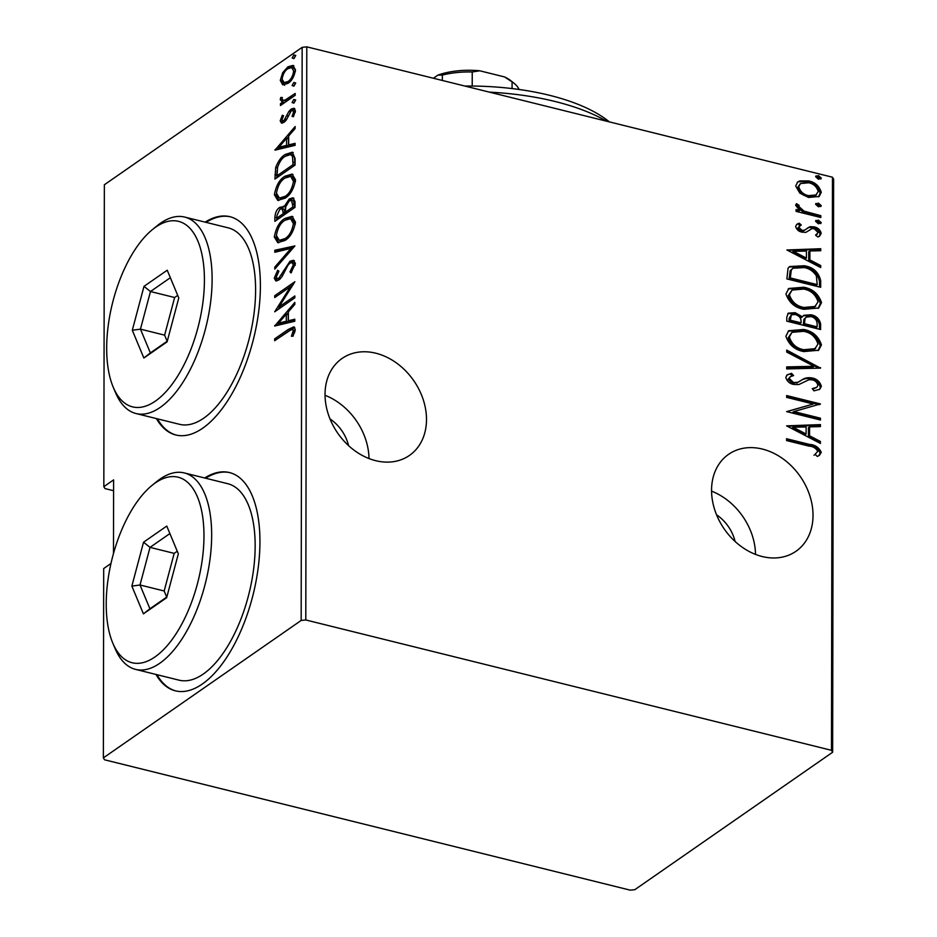 <?xml version="1.0" encoding="UTF-8"?>
<svg xmlns="http://www.w3.org/2000/svg" width="937" height="937" viewBox="0 0 937 937"><rect width="100%" height="100%" fill="white"/><g stroke="black" fill="none" stroke-linecap="round" stroke-linejoin="round"><path stroke-width="1.41" d="M426.499 419.53A59.031 46.194 55.2 0 0 396.597 363.064A59.031 46.194 55.2 0 0 342.075 358.461A59.031 46.194 55.2 0 0 325.034 394.372A59.031 46.194 55.2 0 0 354.924 450.826A59.031 46.194 55.2 0 0 409.446 455.429A59.031 46.194 55.2 0 0 426.499 419.53M368.991 458.556A59.031 46.194 55.2 0 0 325.034 395.297M813.023 515.373A59.031 46.194 55.2 0 0 783.133 458.919A59.031 46.194 55.2 0 0 728.611 454.316A59.031 46.194 55.2 0 0 711.558 490.215A59.031 46.194 55.2 0 0 741.46 546.681A59.031 46.194 55.2 0 0 795.981 551.272A59.031 46.194 55.2 0 0 813.023 515.373M755.515 554.399A59.031 46.194 55.2 0 0 711.57 491.14M156.42 418.593A112.452 52.273 -76.1 0 0 175.828 434.991A112.452 52.273 -76.1 0 0 202.72 428.186A112.452 52.273 -76.1 0 0 258.659 311.752A112.452 52.273 -76.1 0 0 229.963 216.705A112.452 52.273 -76.1 0 0 205.133 222.139M230.443 216.834A112.452 52.273 -76.1 0 0 206.105 222.374M155.975 674.441A112.452 52.273 -76.1 0 0 175.383 690.838A112.452 52.273 -76.1 0 0 202.275 684.045A112.452 52.273 -76.1 0 0 258.214 567.599A112.452 52.273 -76.1 0 0 229.506 472.564A112.452 52.273 -76.1 0 0 204.688 477.987M229.998 472.681A112.452 52.273 -76.1 0 0 205.66 478.233M716.547 514.788A36.543 28.59 -124.8 0 1 735.1 541.481M330.023 418.933A36.543 28.59 -124.8 0 1 348.576 445.637M110.976 563.488L103.691 568.548L103.363 757.881L104.534 759.79L630.214 890.15L634.841 889.67L832.642 752.235L831.47 750.314L832.466 177.21L306.786 46.85L305.79 619.966L301.164 620.446L302.159 47.33L104.358 184.765L103.831 486.678L105.003 488.587L113.588 490.719M799.776 193.092L795.689 185.994L797.785 181.907L799.776 180.935L808.561 180.923C815.061 182.153 819.289 185.948 821.269 192.343L819.161 196.489L808.537 197.461L799.776 193.092M820.8 217.501L796.075 211.364L796.087 209.525L799.718 210.438L795.654 205.273L796.509 203.669L799.132 205.367L798.687 206.339L804.005 211.118L820.8 215.662L820.8 217.501M795.618 226.438L797.012 224.177L799.144 223.158L801.264 224.974L798.652 227.258L801.978 230.291L804.215 230.303L810.247 226.649L814.066 226.859C817.72 227.527 820.098 229.67 821.199 233.278L819.594 236.206L817.849 236.979L815.553 235.152L818.165 232.575L814.194 228.722L811.84 228.675L805.902 232.376L802.095 232.153C798.792 231.591 796.637 229.682 795.618 226.438M820.683 280.702L820.671 287.296L786.857 278.91L788.087 268.169L789.692 266.541L804.215 265.757C813.117 267.092 818.61 272.081 820.683 280.702L819.535 281.498L819.524 287.015M820.601 329.543L786.775 321.157L786.787 317.139L788.298 313.169L795.173 312.677L802.365 316.823L803.805 315.3L811.02 314.773C816.127 315.734 819.325 318.767 820.613 323.862L820.601 329.543M820.531 368.124L786.693 368.92L786.693 366.917L814.019 366.273L786.729 352.089L786.729 350.087L820.531 368.124M820.449 418.183L820.437 420.01L786.623 411.624L813.304 403.999L786.647 397.393L786.647 395.555L820.472 403.941L793.85 411.577L820.449 418.183L819.289 419.729M814.745 454.691L817.778 451.283C815.787 448.038 812.883 446.328 809.064 446.141L786.565 440.554L786.576 438.727L809.416 444.384C814.944 444.677 818.891 447.312 821.257 452.29L819.442 455.347L817.345 456.46L815.143 454.422L813.995 455.218M831.47 750.314L305.79 619.966M786.6 425.866L820.437 424.602L820.425 426.604L809.58 426.862L809.568 435.799L820.402 441.432L820.402 443.435L786.6 425.866M821.362 386.278L819.758 389.288L813.96 390.846L812.25 388.621L816.759 387.332L817.896 385.388C817.111 382.319 815.202 380.469 812.18 379.836L808.854 379.766L798.851 384.545L793.698 384.439C789.692 383.725 787.057 381.371 785.815 377.412L787.221 374.812L791.542 373.336L793.627 375.573L790.231 376.733L789.282 378.501L793.557 382.565L797.926 382.261L801.299 380.27C804.403 377.962 808.045 377.213 812.227 378.009C816.865 378.923 819.922 381.687 821.362 386.278L819.125 389.663M803.794 351.562C794.927 349.993 788.954 344.875 785.885 336.231L788.731 330.726L803.665 329.484C812.543 331.066 818.469 336.196 821.444 344.886L818.657 350.239L803.794 351.562M803.864 309.315C794.998 307.746 789.036 302.628 785.956 293.984L788.802 288.479L803.747 287.237C812.613 288.819 818.54 293.949 821.515 302.628L818.727 307.992L803.864 309.315M786.904 249.98L820.742 248.727L820.742 250.729L809.896 250.975L809.873 259.924L820.707 265.546L820.707 267.549L786.904 249.98M815.588 221.261L818.399 220.125L821.222 222.655L818.399 223.791L815.588 221.261L816.057 220.347M815.658 220.839L817.251 220.921L820.074 223.451L821.222 222.655L820.742 223.568M815.612 204.266L818.434 203.13L821.245 205.66L818.423 206.808L815.612 204.266L816.092 203.352M815.694 203.844L817.287 203.926L820.098 206.468L821.245 205.66L820.765 206.573M815.658 176.718L818.481 175.57L821.292 178.112L818.481 179.248L815.658 176.718L816.139 175.793M815.74 176.297L817.333 176.379L820.144 178.908L821.292 178.112L820.824 179.026M832.466 177.21L833.637 179.119L832.642 752.235M301.164 620.446L103.363 757.881M113.482 553.556L113.611 479.885L103.831 486.678M282.693 84.822L280.268 80.43L282.693 72.676L287.928 66.843L292.953 65.403L295.483 69.842C294.3 76.576 291.77 81.086 287.905 83.381L282.693 84.822M282.412 104.159L284.579 102.648L282.646 102.168L280.233 99.697L280.737 97.53L282.306 97.495L282.037 98.76L283.126 100.341L285.199 100.013L295.19 93.454L295.19 95.293L280.479 105.506L280.479 103.667L282.646 102.168L281.885 102.074M280.198 120.873L282.295 115.251L283.548 115.673L282.002 119.678L282.705 120.861L283.981 120.51L288.901 111.409L291.173 109.09L293.972 108.247L295.413 110.789L293.422 116.703L292.051 116.387L293.609 112.089L292.672 110.472L291.243 110.871L286.312 119.995L284.04 122.29L281.463 123.098L280.198 120.873L282.131 121.353L282.201 120.51M295.073 158.494L295.061 165.088L274.939 179.072L275.689 167.524C278.23 160.977 281.428 156.62 285.281 154.453L292.321 152.181L295.073 158.494M294.991 207.346L274.869 221.331L274.869 217.302C275.314 212.336 276.977 208.998 279.87 207.3L284.145 206.69L289.299 198.913L293 197.801L295.003 201.654L294.991 207.346M283.302 206.21L284.145 206.69L281.803 207.78L279.87 207.3M294.921 245.916L274.787 269.083L274.787 267.08L291.044 248.387L274.81 252.264L274.81 250.261L294.921 245.916M294.839 295.975L294.827 297.814L274.705 311.798L290.599 286.535L274.728 297.556L274.74 295.717L294.862 281.732L279.003 306.973L294.839 295.975M288.046 331.417L274.658 340.728L274.658 338.889L288.245 329.449L293.855 326.837L295.296 329.508L292.965 336.266L291.419 336.219L293.234 330.796L292.344 329.332L288.046 331.417M274.682 326.029L294.827 302.405L294.815 304.408L288.362 311.822L288.35 320.77L294.792 319.224L294.792 321.227L274.682 326.029M295.413 263.508L290.997 272.948L289.978 271.871L293.34 264.902L292.063 262.524L289.943 263.145L287.964 265.265L282.002 276.649L278.933 279.952L275.818 280.913L274.248 278.148L277.668 270.289L278.898 271.156L276.31 276.942L277.235 278.664L278.851 278.184L289.966 261.282L293.492 260.275L295.413 263.508M284.965 240.446L277.715 242.636L274.318 236.979C276.052 227.703 279.577 221.542 284.907 218.473L292.016 216.33L295.483 222.104C293.738 231.263 290.236 237.377 284.965 240.446M285.047 198.199L277.785 200.377L274.4 194.72C276.122 185.456 279.659 179.295 284.989 176.226L292.086 174.083L295.553 179.857C293.808 189.016 290.306 195.13 285.047 198.199M274.986 150.143L295.132 126.518L295.132 128.521L288.678 135.947L288.655 144.884L295.096 143.349L295.096 145.352L274.986 150.143M293.75 103.164L292.086 102.496L293.761 99.486L295.436 100.165L293.75 103.164L292.086 102.496L294.007 102.976M295.413 99.908L293.761 99.486L295.436 100.165M293.785 86.169L292.11 85.501L293.796 82.503L295.46 83.17L293.785 86.169L292.11 85.501L294.031 85.981L295.729 82.983M295.448 82.913L293.796 82.503L295.46 83.17M293.831 58.621L292.157 57.953L293.843 54.943L295.518 55.623L293.831 58.621L292.157 57.953L294.077 58.422L295.776 55.424M295.495 55.353L293.843 54.943L295.518 55.623M302.159 47.33L306.786 46.85M156.947 674.687A112.452 52.273 -76.1 0 0 175.863 690.956M157.393 418.827A112.452 52.273 -76.1 0 0 176.32 435.108M294.71 327.341L276.591 339.37L274.658 338.889M294.605 332.822L292.941 332.412M295.073 331.265L293.234 330.796M295.143 330.948L292.344 329.332M275.63 325.807L274.682 325.572M277.141 325.444L279.062 323.23M286.804 314.328L288.362 312.536M294.792 320.173L290.283 321.25L288.35 320.77M278.558 323.101L280.491 323.581L288.221 321.742L288.233 314.68L286.3 314.2L278.558 323.101L286.289 321.262L286.3 314.2M288.221 321.742L286.289 321.262M278.289 309.304L279.671 307.137M291.864 286.851L290.599 286.535M293.246 284.684L276.673 296.197L274.74 295.717M294.827 297.802L280.936 307.453L279.003 306.973M291.548 272.257L289.978 271.871M295.19 265.358L293.34 264.902M295.26 265.007L293.995 263.004L292.063 262.524M276.919 280.913L276.181 278.629L274.248 278.148M276.181 278.629L276.333 277.258M277.235 278.664L280.022 279.074M280.503 278.582L278.851 278.184M282.775 275.314L281.463 274.986M284.836 271.098L283.466 270.758M290.798 262.676L291.899 261.763L289.966 261.282M291.899 261.763L294.37 260.697M276.216 267.432L274.787 267.08M292.473 248.738L291.044 248.387M276.743 251.795L276.743 250.741L274.81 250.261M276.743 250.741L294.394 246.525M278.722 242.765L276.251 237.459L274.318 236.979M276.251 237.459L276.392 235.468M285.738 219.773L286.851 218.953L284.907 218.473M286.851 218.953L292.941 216.67M295.342 224.037L292.508 219.082L290.575 218.602L284.907 220.312C280.608 222.854 277.774 227.902 276.392 235.445L279.296 240.329L284.965 238.619C289.24 236.089 292.051 231.088 293.41 223.615L290.575 218.602M279.296 240.329L281.229 240.809L286.09 239.614M295.342 224.095L293.41 223.615M286.757 239.064L284.965 238.619M276.802 219.984L276.802 217.782L274.869 217.302M276.802 217.782L276.942 215.662M280.702 208.658L281.803 207.78M285.656 207.065L284.145 206.69M290.083 200.307L291.231 199.394L289.299 198.913M291.231 199.394L293.878 198.222M285.445 212.137L287.378 212.617L294.862 207.417L293.468 200.623L289.299 200.752L285.691 206.878L285.445 212.137L292.93 206.936L291.536 200.143M276.93 218.052L278.863 218.532L285.316 214.046L284.016 208.951L279.905 209.115L276.942 215.533L276.93 218.052L283.384 213.577L282.084 208.482M285.316 212.804L283.384 212.324M285.316 214.046L283.384 213.577M294.862 204.699L292.93 204.219M294.862 207.417L292.93 206.936M278.804 200.518L276.333 195.201L274.4 194.72M276.333 195.201L276.462 193.221L279.378 198.082L285.035 196.372C289.31 193.842 292.121 188.841 293.492 181.368L290.646 176.355L284.977 178.065C280.69 180.607 277.844 185.643 276.462 193.198M285.82 177.526L286.921 176.706L284.989 176.226M286.921 176.706L293.012 174.411M295.424 181.79L292.578 176.835L290.646 176.355M279.378 198.082L281.311 198.562L286.172 197.367M295.413 181.848L293.492 181.368M286.827 196.817L285.035 196.372M276.872 177.737L276.883 175.254L274.951 174.774M276.883 175.254L277.141 170.511M277.446 167.969L275.689 167.524M286.113 155.753L287.214 154.933L285.281 154.453M287.214 154.933L293.222 152.555M277.001 175.805L278.933 176.285L294.932 165.17L294.441 156.912L292.461 155.027L290.529 154.546L285.281 156.303C282.084 158.084 279.519 161.75 277.586 167.301L277.001 175.805L293 164.689L292.508 156.432L290.529 154.546M294.932 165.17L293 164.689M294.441 156.912L292.508 156.432M275.935 149.92L274.986 149.686M277.446 149.557L279.378 147.343M287.109 138.442L288.666 136.65M295.096 144.286L290.587 145.364L288.655 144.884M278.863 147.226L280.795 147.695L288.526 145.856L288.537 138.793L286.605 138.313L278.863 147.226L286.593 145.376L286.605 138.313M288.526 145.856L286.593 145.376M282.705 120.861L285.199 121.33M285.598 120.908L283.981 120.51M286.699 119.386L285.316 119.046M290.294 111.761L288.901 111.409M292.004 110.484L293.105 109.57L291.173 109.09M293.105 109.57L294.815 108.739M295.214 112.487L293.609 112.089M295.366 111.585L292.672 110.472M282.564 123.052L282.131 121.353M294.019 102.976L295.694 99.966M282.412 104.148L280.479 103.667M283.15 102.297L282.166 100.177L280.233 99.697M282.189 97.893L280.737 97.53M283.126 100.341L285.059 100.821L287.132 100.493L285.199 100.013M287.132 100.493L295.19 95.281M284.625 85.302L282.201 80.898L280.268 80.43M284.052 73.004L282.693 72.676M288.76 68.167L289.861 67.323L287.928 66.843M289.861 67.323L293.867 65.766M295.483 70.216L293.679 68.061L291.747 67.581L287.94 68.682C284.977 70.474 283.021 73.976 282.072 79.176L284.145 82.643L287.917 81.531C290.868 79.762 292.801 76.284 293.679 71.107L291.747 67.581M284.145 82.643L288.994 82.55M295.366 71.528L293.679 71.107M289.65 81.964L287.917 81.531M786.576 439.804L808.256 445.18C813.796 445.485 817.743 448.109 820.098 453.086L821.257 452.29M820.098 453.086L818.809 455.745M787.174 426.159L819.278 425.41L820.437 424.602M819.278 425.41L819.278 426.64M809.568 435.799L808.42 436.607L808.432 427.659L809.58 426.862M808.42 436.607L819.254 442.229L820.402 441.432M819.254 442.229L819.254 442.838M793.112 427.249L791.964 428.045L804.953 434.803L806.101 434.007L806.113 426.944L793.112 427.249L806.101 434.007M786.811 411.671L813.304 403.999M786.647 396.644L819.184 404.702M819.488 404.62L820.472 403.941M819.289 418.98L792.69 412.385L793.85 411.577M812.695 389.195L816.759 387.332M786.717 375.222L791.542 373.336M790.395 374.144L792.093 375.96M790.231 376.733L788.134 379.298L789.282 378.501M788.134 379.298L792.409 383.362L793.557 382.565M792.409 383.362L797.926 382.261M796.778 383.069L801.299 380.27M800.151 381.066C803.255 378.759 806.898 378.009 811.079 378.806L812.227 378.009M811.079 378.806C815.717 379.719 818.762 382.483 820.215 387.086M786.693 367.691L812.859 367.07L814.019 366.273M786.729 351.492L818.809 368.159M819.852 368.136L820.531 367.667M788.181 331.148L802.517 330.281L803.665 329.484M802.517 330.281C811.395 331.874 817.31 337.004 820.285 345.683L821.444 344.886M820.285 345.683L818.048 350.625M791.964 332.33L788.204 337.8C790.582 344.957 795.396 349.196 802.634 350.52L814.452 349.407L817.966 344.102C815.705 336.898 810.938 332.635 803.653 331.323L791.964 332.33L789.352 337.004C791.73 344.16 796.544 348.4 803.782 349.724L815.6 348.611M788.204 337.8L789.352 337.004M802.634 350.52L803.782 349.724M787.794 313.614L794.026 313.473L795.173 312.677M794.026 313.473L801.217 317.631L802.365 316.823M803.255 315.746L809.873 315.57L811.02 314.773M809.873 315.57C814.979 316.542 818.177 319.564 819.465 324.659L820.613 323.862M819.465 324.659L819.453 329.262M806.23 317.104L803.817 319.54L803.407 324.53L815.986 327.645L817.134 326.849L817.134 324.132C816.994 320.103 814.944 317.584 811.02 316.601L806.23 317.104L804.965 318.732L804.555 323.733L817.134 326.849M791.367 314.797L789.106 318.463L789.095 320.981L799.94 323.675L801.088 322.867L801.088 321.625C800.948 317.772 798.992 315.406 795.232 314.527L791.367 314.797L790.254 320.185L801.088 322.867M789.106 318.463L790.254 317.666M789.095 320.981L790.254 320.185M803.407 324.53L804.555 323.733M803.817 319.54L804.965 318.732M788.251 288.901L802.587 288.034L803.747 287.237M802.587 288.034C811.465 289.615 817.392 294.757 820.367 303.436L821.515 302.628M820.367 303.436L818.118 308.378M792.034 290.072L788.275 295.553C790.652 302.71 795.466 306.949 802.704 308.273L814.522 307.16L818.048 301.855C815.787 294.651 811.009 290.388 803.735 289.065L792.034 290.072L789.422 294.757C791.812 301.901 796.614 306.141 803.852 307.477L815.682 306.364M788.275 295.553L789.422 294.757M802.704 308.273L803.852 307.477M789.165 266.951L803.068 266.565L804.215 265.757M803.068 266.565C811.969 267.9 817.462 272.878 819.535 281.498M792.925 268.24L790.137 270.852L789.177 278.734L816.057 285.398L817.205 284.602L816.361 275.783C813.269 271.156 809.217 268.427 804.215 267.595L792.925 268.24L791.285 270.055L790.324 277.938L817.205 284.602M789.177 278.734L790.324 277.938M790.137 270.852L791.285 270.055M787.478 250.284L819.594 249.523L820.742 248.727M819.594 249.523L819.594 250.753M809.873 259.924L808.725 260.72L808.736 251.784L809.896 250.975M808.725 260.72L819.559 266.354L820.707 265.546M819.559 266.354L819.559 266.951M793.416 251.362L792.269 252.17L805.258 258.917L806.406 258.12L806.417 251.057L793.416 251.362L806.406 258.12M796.497 224.599L799.144 223.158M797.996 223.955L799.87 225.571M799.624 225.723L798.652 227.258M797.504 228.054L800.83 231.088L801.978 230.291M800.83 231.088L804.215 230.303M803.068 231.111L805.609 229.624M807.354 228.148L810.247 226.649M809.099 227.457L812.918 227.656L814.066 226.859M812.918 227.656C816.572 228.335 818.95 230.467 820.051 234.074L821.199 233.278M820.051 234.074L818.973 236.569M815.776 235.316L817.099 234.402M810.739 229.237L809.287 230.467M817.251 220.921L818.399 220.125M796.075 210.614L798.57 211.235L799.718 210.438M795.747 204.711L797.984 206.163L799.132 205.367M797.984 206.163L797.539 207.147L798.687 206.339M797.539 207.147L802.857 211.914L804.005 211.118M802.857 211.914L819.652 216.459L820.8 215.662M819.652 216.459L819.652 217.208M817.287 203.926L818.434 203.13M797.258 182.328L799.776 180.935M798.617 181.731L807.413 181.719L808.561 180.923M807.413 181.719C813.902 182.949 818.142 186.756 820.121 193.139L821.269 192.343M820.121 193.139L818.551 196.864M800.421 183.582L797.574 187.552C799.144 192.507 802.412 195.458 807.413 196.43L815.331 195.728L818.235 191.593C816.771 186.662 813.55 183.722 808.584 182.762L800.421 183.582L798.722 186.756C800.292 191.698 803.571 194.662 808.561 195.622L816.478 194.931M797.574 187.552L798.722 186.756M807.413 196.43L808.561 195.622M817.333 176.379L818.481 175.57M464.811 86.04A157.428 65.227 0.1 0 1 609.273 121.798L609.39 121.892M606.473 121.166A168.672 69.877 -179.9 0 0 489.407 92.131M442.346 80.465L442.358 75.089L437.872 75.136A47.225 19.572 0.1 0 1 479.791 70.79L504.539 76.928A47.225 19.572 0.1 0 1 511.227 81.004L514.226 83.44A50.598 20.965 -179.9 0 0 512.082 81.87L504.539 76.928M433.398 78.251L437.872 75.136M479.791 70.79L472.236 71.985A50.598 20.965 -179.9 0 0 442.358 75.089M472.213 86.04L472.236 71.985M512.07 88.558L512.082 81.87M519.039 89.472A50.598 20.965 -179.9 0 0 514.226 83.44M155.694 227.117A95.574 44.426 -76.1 0 0 152.485 229.542A95.574 44.426 -76.1 0 0 113.33 387.45A95.574 44.426 -76.1 0 0 155.39 401.095A95.574 44.426 -76.1 0 0 204.418 280.151A95.574 44.426 -76.1 0 0 155.694 227.117M152.485 229.542L157.135 225.758A101.196 47.037 103.9 0 1 160.532 223.193A101.196 47.037 103.9 0 1 184.73 217.079A101.196 47.037 103.9 0 1 210.556 302.616A101.196 47.037 103.9 0 1 160.215 407.408A101.196 47.037 103.9 0 1 136.017 413.533A101.196 47.037 103.9 0 1 115.673 392.954L113.33 387.45M136.017 413.533L179.506 424.309A101.196 47.037 -76.1 0 0 203.704 418.195A101.196 47.037 -76.1 0 0 254.044 313.391A101.196 47.037 -76.1 0 0 228.218 227.855L184.73 217.079M167.102 341.853L143.865 358.004L132.304 330.257L143.993 286.359L167.231 270.219L178.78 297.954L167.102 341.853M177.702 295.378L174.633 297.509L150.47 291.524L140.456 329.145L150.365 352.921L167.278 341.173M174.633 297.509L164.619 335.13L140.456 329.145L132.304 330.257M170.347 277.715L150.47 291.524L143.993 286.359M164.619 335.13L167.161 341.255M143.865 358.004L150.365 352.921M155.249 482.965A95.574 44.426 -76.1 0 0 152.04 485.389A95.574 44.426 -76.1 0 0 112.873 643.297A95.574 44.426 -76.1 0 0 154.945 656.954A95.574 44.426 -76.1 0 0 203.973 535.999A95.574 44.426 -76.1 0 0 155.249 482.965M152.04 485.389L156.69 481.618A101.196 47.037 103.9 0 1 160.086 479.053A101.196 47.037 103.9 0 1 184.284 472.927A101.196 47.037 103.9 0 1 210.111 558.464A101.196 47.037 103.9 0 1 159.77 663.267A101.196 47.037 103.9 0 1 135.572 669.381A101.196 47.037 103.9 0 1 115.228 648.814L112.873 643.297M135.572 669.381L179.061 680.168A101.196 47.037 -76.1 0 0 203.259 674.054A101.196 47.037 -76.1 0 0 253.599 569.251A101.196 47.037 -76.1 0 0 227.773 483.715L184.284 472.927M166.657 597.712L143.42 613.852L131.859 586.105L143.537 542.218L166.774 526.067L178.335 553.814L166.657 597.712M177.257 551.225L174.177 553.369L150.025 547.372L140.011 584.993L149.92 608.781L166.833 597.021M174.177 553.369L164.174 590.989L140.011 584.993L131.859 586.105M169.902 533.563L150.025 547.372L143.537 542.218M164.174 590.989L166.716 597.103M143.42 613.852L149.92 608.781M290.177 329.929L288.245 329.449M294.944 162.698L293.012 162.218M288.245 116.071L286.827 115.719M292.18 97.366L290.247 96.886M808.256 445.18L809.416 444.384M803.407 323.3L804.567 322.504M789.177 277.223L790.324 276.427M811.337 214.397L812.496 213.601"/></g></svg>
